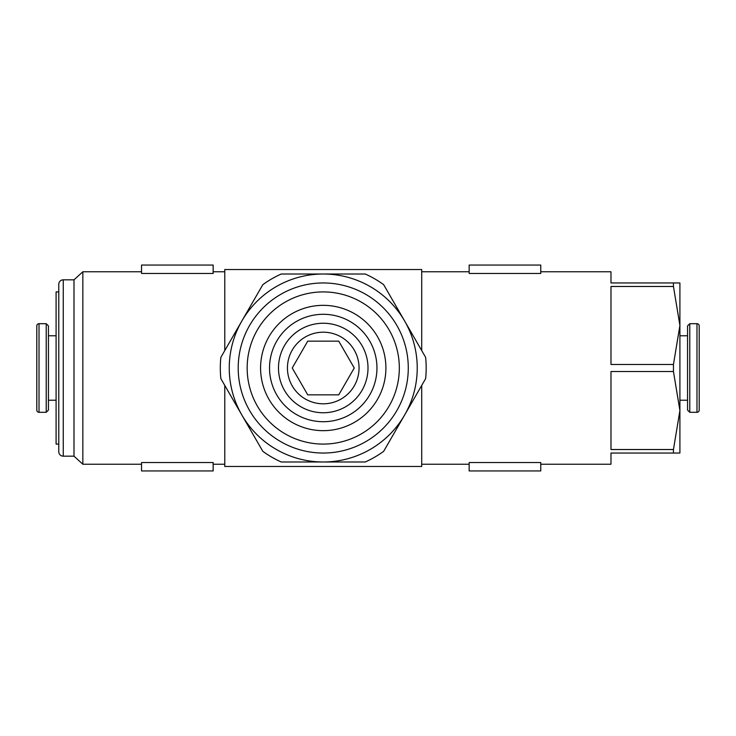 <?xml version="1.0" encoding="UTF-8"?>
<svg xmlns="http://www.w3.org/2000/svg" width="736" height="736" viewBox="0 0 736 736"><rect width="100%" height="100%" fill="white"/><g stroke="black" fill="none" stroke-linecap="round" stroke-linejoin="round"><path stroke-width="1.1" d="M63.25 279.827L63.25 456.173A4.471 4.471 0 0 1 58.779 451.692L58.779 284.308A4.471 4.471 0 0 1 63.25 279.827L73.996 279.827L73.996 456.173L82.846 464.223L141.533 464.223M73.996 279.827L82.846 271.777L82.846 464.223M58.779 291.916L56.092 291.916L56.092 444.084L58.779 444.084M540.758 271.777L610.981 271.777L610.981 282.964L673.449 282.964L673.449 286.479L679.908 325.478L679.908 453.036L610.981 453.036L610.981 464.223L540.758 464.223M673.449 282.964L679.908 282.964L679.908 325.478L673.449 364.486L673.449 371.514L610.981 371.514L610.981 449.521L673.449 449.521L673.449 453.036M39.017 412.307A2.217 2.217 0 0 1 36.8 410.09L36.8 325.91A2.217 2.217 0 0 1 39.017 323.693L39.017 412.307L46.221 412.307L46.221 323.693L39.017 323.693M46.221 412.307L48.438 410.09L48.438 325.91L46.221 323.693M696.983 412.307A2.217 2.217 0 0 0 699.2 410.09L699.2 325.91A2.217 2.217 0 0 0 696.983 323.693L696.983 412.307L689.779 412.307L689.779 323.693L696.983 323.693M689.779 323.693L687.562 325.91L687.562 410.09L689.779 412.307M469.154 462.548L540.758 462.548L540.758 470.939L469.154 470.939L469.154 462.548M141.533 462.548L213.146 462.548L213.146 470.939L141.533 470.939L141.533 462.548M699.2 394.855L699.2 341.145L699.2 394.855M540.758 273.452L469.154 273.452L469.154 265.061L540.758 265.061L540.758 273.452M673.449 286.479L610.981 286.479L610.981 364.486L673.449 364.486M213.146 273.452L141.533 273.452L141.533 265.061L213.146 265.061L213.146 273.452M224.774 385.434L224.774 466.468L421.71 466.468L421.71 385.434M421.71 350.566L421.71 269.532L224.774 269.532L224.774 350.566M673.449 371.514L679.908 410.522L673.449 449.521M323.242 412.758A44.758 44.758 0 0 0 368 368A44.758 44.758 0 0 0 323.242 323.242A44.758 44.758 0 0 0 278.484 368A44.758 44.758 0 0 0 323.242 412.758A44.758 44.758 0 0 1 278.484 368A44.758 44.758 0 0 1 323.242 323.242M269.532 368A53.71 53.71 0 0 0 323.242 421.71A53.71 53.71 0 0 0 376.952 368A53.71 53.71 0 0 0 323.242 314.29A53.71 53.71 0 0 0 269.532 368M323.242 430.661A62.661 62.661 0 0 0 385.903 368A62.661 62.661 0 0 0 323.242 305.339A62.661 62.661 0 0 0 260.581 368A62.661 62.661 0 0 0 323.242 430.661A62.661 62.661 0 0 1 260.581 368A62.661 62.661 0 0 1 323.242 305.339M238.206 368A85.036 85.036 0 0 0 323.242 453.036A85.036 85.036 0 0 0 408.278 368A85.036 85.036 0 0 0 323.242 282.964A85.036 85.036 0 0 0 238.206 368M247.158 368A76.084 76.084 0 0 0 323.242 444.084A76.084 76.084 0 0 0 399.326 368A76.084 76.084 0 0 0 323.242 291.916A76.084 76.084 0 0 0 247.158 368M229.255 368A93.987 93.987 0 0 0 323.242 461.987A93.987 93.987 0 0 0 417.229 368A93.987 93.987 0 0 0 323.242 274.013A93.987 93.987 0 0 0 229.255 368M426.181 368A102.939 102.939 0 0 0 425.629 357.365L383.649 284.648A102.939 102.939 0 0 0 365.231 274.013L281.253 274.013A102.939 102.939 0 0 0 262.835 284.648L220.855 357.365A102.939 102.939 0 0 0 220.855 378.635L262.835 451.352A102.939 102.939 0 0 0 281.253 461.987L365.231 461.987A102.939 102.939 0 0 0 383.649 451.352L425.629 378.635A102.939 102.939 0 0 0 426.181 368M292.238 368L307.74 341.145L338.744 341.145L354.255 368L338.744 394.855L307.74 394.855L292.238 368M323.242 403.806A35.806 35.806 0 0 0 359.048 368A35.806 35.806 0 0 0 323.242 332.194A35.806 35.806 0 0 0 287.436 368A35.806 35.806 0 0 0 323.242 403.806M63.25 456.173L73.996 456.173M56.092 400.228L48.438 400.228M679.908 400.228L687.562 400.228M213.146 464.223L224.774 464.223M421.71 464.223L469.154 464.223M82.846 271.777L141.533 271.777M213.146 271.777L224.774 271.777M421.71 271.777L469.154 271.777M679.908 335.772L687.562 335.772M56.092 335.772L48.438 335.772"/></g></svg>
